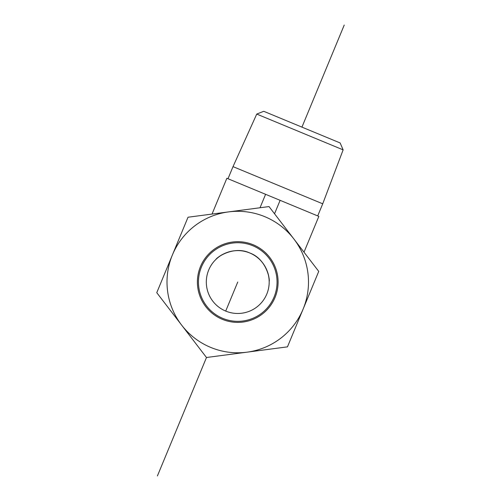 <?xml version="1.0" encoding="UTF-8"?>
<svg xmlns="http://www.w3.org/2000/svg" width="501" height="501" viewBox="0 0 501 501"><rect width="100%" height="100%" fill="white"/><g stroke="black" fill="none" stroke-linecap="round" stroke-linejoin="round"><path stroke-width="0.75" d="M343.129 149.862L340.141 142.954L263.745 111.297L256.744 114.071L343.129 149.862L322.725 203.807L233.015 166.633L227.999 178.738M269.125 279.996C269.237 273.515 263.946 258.585 249.786 252.992C233.861 245.452 216.927 257.238 215.937 259.399M217.014 258.403C221.517 253.744 235.821 246.93 249.786 252.992C266.375 258.929 270.014 279.232 269.187 281.462M304.007 252.185L318.843 216.382L265.593 194.313L226.865 178.268L212.029 214.071M266.795 294.074A31.444 31.444 0 0 0 233.648 250.869A31.444 31.444 0 0 0 212.806 301.176A31.444 31.444 0 0 0 266.795 294.074M265.593 194.313L260.019 207.758M280.115 200.331L274.542 213.777M232.627 243.073A39.303 39.303 0 0 1 274.06 297.087A39.303 39.303 0 0 1 206.569 305.961A39.303 39.303 0 0 1 232.627 243.073M232.489 242.033A40.349 40.349 0 0 0 205.736 306.599A40.349 40.349 0 0 0 275.024 297.488A40.349 40.349 0 0 0 232.489 242.033M303.105 309.123A70.741 70.741 0 0 0 228.525 211.904A70.741 70.741 0 0 0 181.619 325.099A70.741 70.741 0 0 0 303.105 309.123L287.468 346.855L206.481 357.501L156.763 292.69L188.032 217.227L269.018 206.575L318.736 271.392L303.105 309.123M237.75 282.038L225.713 311.083M344.237 25.05L301.94 127.129M206.481 357.501L157.402 475.95M256.744 114.071L233.015 166.633M322.725 203.807L317.709 215.912"/></g></svg>
